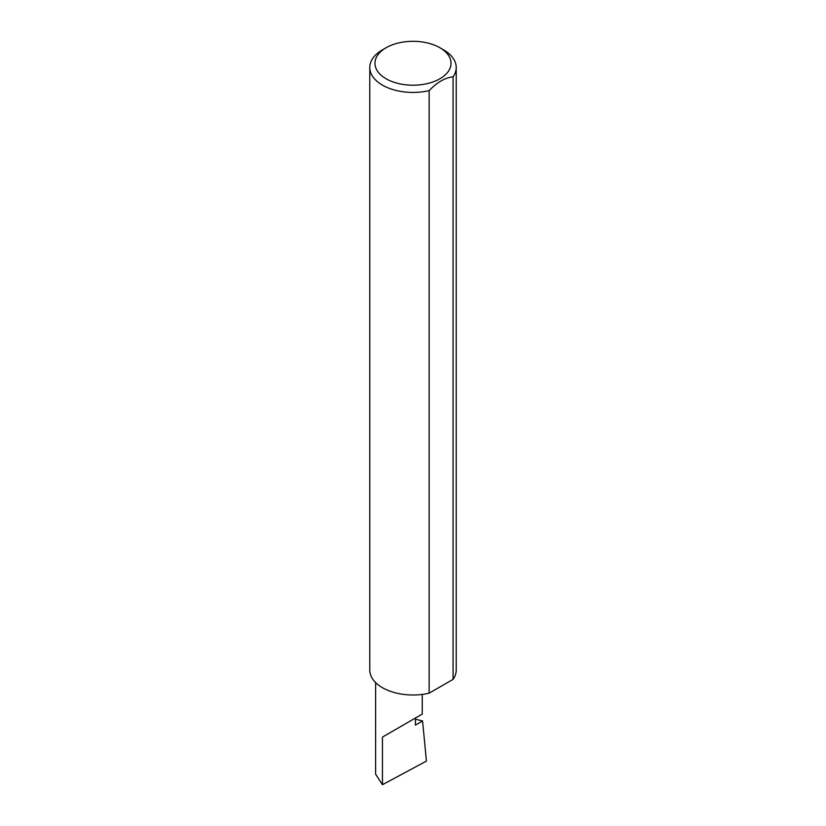 <?xml version="1.0" encoding="UTF-8"?>
<svg xmlns="http://www.w3.org/2000/svg" width="826" height="826" viewBox="0 0 826 826"><rect width="100%" height="100%" fill="white"/><g stroke="black" fill="none" stroke-linecap="round" stroke-linejoin="round"><path stroke-width="1.24" d="M415.416 719.198L422.561 720.974L415.416 725.104L415.416 718.042L422.251 714.108L422.251 694.418M415.416 718.042C420.909 714.882 427.393 711.134 415.416 718.042L382.448 737.081L415.416 718.042M386.114 78.78A38.027 21.951 0 0 0 439.886 78.78A38.027 21.951 0 0 0 439.886 47.732L443.552 49.849A43.21 24.945 180 0 1 456.21 67.484A43.21 24.945 180 0 1 453.082 76.797C445.111 77.696 437.13 82.301 429.138 90.623A43.21 24.945 180 0 1 382.448 85.13A43.21 24.945 180 0 1 369.79 67.484A43.21 24.945 180 0 1 382.448 49.849L386.114 47.732A38.027 21.951 0 0 0 386.114 78.78M429.138 90.623L429.138 693.19A43.21 24.945 180 0 1 382.448 687.697A43.21 24.945 180 0 1 369.79 670.051L369.79 67.484M422.561 720.974L426.423 761.087L382.448 784.7L375.623 774.199L375.623 682.565M382.448 784.7L382.448 737.081M453.082 76.797L453.082 679.364A43.21 24.945 180 0 0 456.21 670.051L456.21 67.484M429.138 693.19L453.082 679.364M443.552 49.849L439.886 47.732A38.027 21.951 0 0 0 386.114 47.732"/></g></svg>
